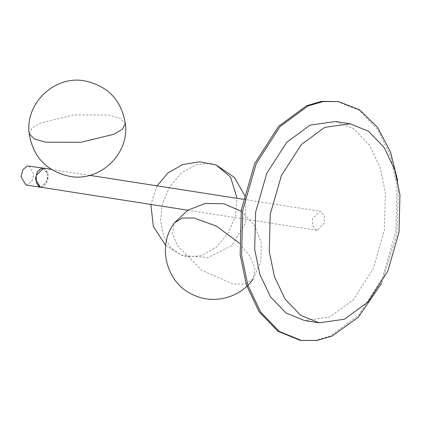<?xml version="1.0" encoding="UTF-8"?>
<svg xmlns="http://www.w3.org/2000/svg" width="421" height="421" viewBox="0 0 421 421"><rect width="100%" height="100%" fill="white"/><g stroke="black" fill="none" stroke-linecap="round" stroke-linejoin="round"><path stroke-width="0.32" stroke-dasharray="2.1 1.58" d="M335.526 121.511L353.972 129.015L369.517 145.177L380.174 167.611L385.352 192.692L384.415 229.992L373.227 268.819L353.287 299.789L329.932 316.955L304.515 320.549M337.168 101.377L359.302 110.386L377.958 129.773L390.746 156.701L396.961 186.798L395.835 231.555L382.41 278.155L358.482 315.313L330.459 335.911L315.597 340.236L299.952 340.226M397.566 180.177L398.419 187.029L396.85 234.629L381.463 283.533M28.881 165.874L33.738 174.099L31.891 181.214L27.407 184.94L25.907 184.987M43.442 168.147L47.778 173.373L48.115 176.341L46.194 183.582L41.784 187.182L40.469 187.25M41.979 168.479L47.815 173.536L46.278 183.44L42.005 186.929C34.064 189.166 34.038 169.574 41.979 168.479M43.626 168.174L44.452 168.389L47.952 172.715L48.047 179.977L40.648 187.282M320.876 211.463L320.049 211.247L312.656 218.552L312.75 225.814L316.25 230.14L317.071 230.355L324.47 223.051L324.375 215.789L320.876 211.463M29.175 133.594L32.149 128.026L40.779 122.937L73.643 114.986L108.629 115.022L120.343 118.301L125.363 123.653M165.69 245.322L181.661 255.337L187.303 256.826L201.543 255.642L216.489 247.174L228.535 232.618L235.35 215.836L237.049 198.312M216.062 164.964L210.421 163.469L196.181 164.653L181.235 173.12L169.189 187.682L162.374 204.464L160.601 220.067L163.432 235.676L170.994 248.148L181.661 255.337L208.058 257.615L231.697 245.638L245.454 223.062L245.29 196.665M239.365 243.164L250.19 256.726L254.989 268.961L253.084 279.081L245.111 283.991L233.502 284.117L201.901 270.408L177.209 245.354L172.41 233.118L174.315 222.993M157.059 185.85L150.85 204.453M253.084 279.081L260.857 261.709L261.32 242.68L254.395 224.925L241.117 211.216M51.215 169.358L89.694 175.352M243.217 199.275L320.049 211.247M317.071 230.355L187.798 210.211"/><path stroke-width="0.63" d="M319.107 322.823L304.515 320.549L286.075 313.04L270.524 296.884L259.868 274.45L254.689 249.364L255.626 212.063L266.814 173.236L286.754 142.272L310.109 125.105L335.526 121.511L350.125 123.785L368.564 131.289L384.115 147.45L394.772 169.884L399.95 194.97L399.013 232.266L387.825 271.098L367.88 302.062L344.531 319.229L319.107 322.823L300.668 315.313L285.122 299.157L274.466 276.723L269.282 251.637L270.224 214.342L281.412 175.51L301.352 144.545L324.707 127.379L350.125 123.785M381.463 283.533L358.303 317.266L331.916 336.137L317.055 340.463L301.415 340.452L299.952 340.226L277.823 331.216L259.168 311.829L246.38 284.906L240.165 254.805L241.286 210.047L254.716 163.448L278.644 126.289L306.667 105.692L321.528 101.366L338.631 101.608L359.576 109.818L377.574 127.363L390.509 152.018L397.566 180.177M301.415 340.452L279.281 331.443L260.625 312.056L247.837 285.133L241.622 255.031L242.749 210.274L256.173 163.68L280.102 126.516L308.125 105.918L322.986 101.593L338.631 101.608M40.469 187.25L25.907 184.987L21.05 176.757L22.897 169.647L27.381 165.921L43.442 168.147M40.284 187.224L35.427 178.999L37.274 171.884L41.758 168.158L43.258 168.116M187.798 210.211L39.827 187.066L36.327 182.74L36.232 175.478L43.626 168.174L51.215 169.358M125.363 123.653L122.385 129.226L113.759 134.31L80.895 142.261L45.905 142.224L34.196 138.951L29.175 133.594C33.091 157.196 46.773 171.484 70.233 176.462C100.203 181.967 129.584 153.633 125.363 123.653C121.448 100.056 107.76 85.763 84.305 80.79C54.335 75.285 24.95 103.619 29.175 133.594M237.049 198.312L230.571 177.078L216.062 164.964L199.428 161.801L182.719 164.574L167.99 172.936L157.059 185.85M239.365 243.164L216.452 226.114L193.897 217.962L182.288 218.083L174.315 222.993C156.765 246.001 166.269 283.028 192.918 294.695C213.315 304.904 240.254 297.884 253.084 279.081M150.85 204.453L153.407 226.624L165.69 245.322M245.29 196.665L234.413 177.378L216.062 164.964M241.117 211.216L223.972 203.79L205.29 203.427L187.866 210.168L174.315 222.993M89.694 175.352L243.217 199.275"/></g></svg>
